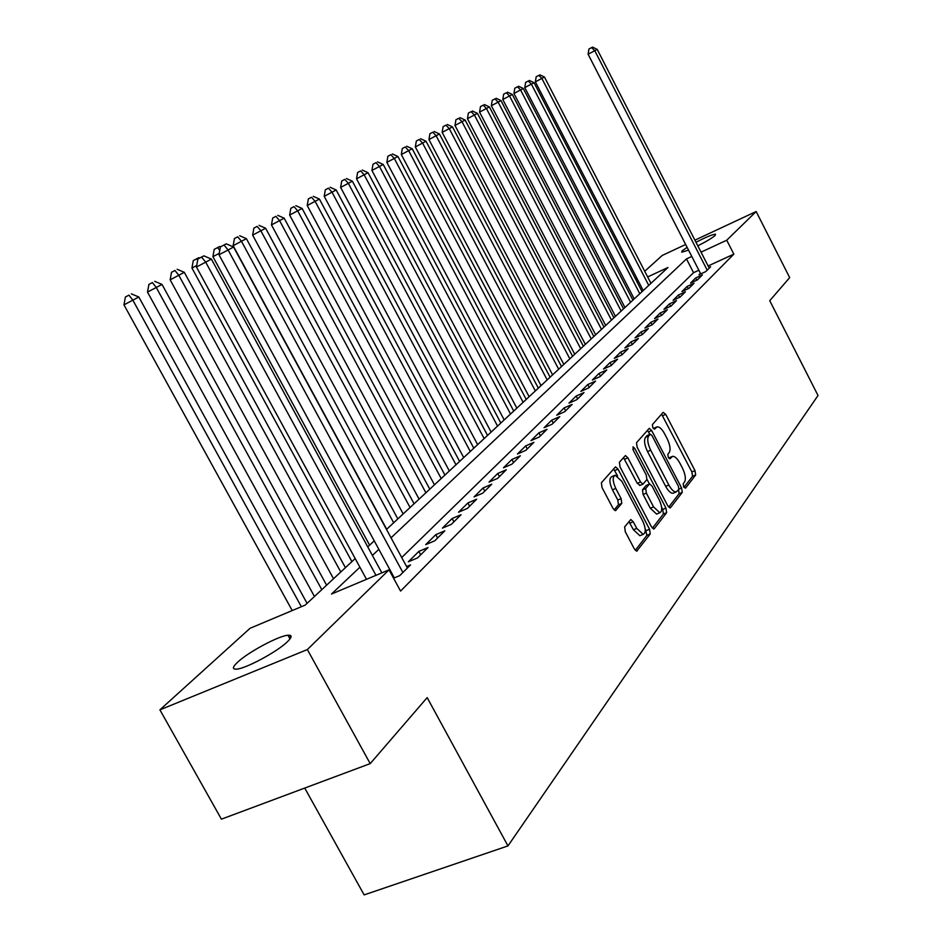 <?xml version="1.0" encoding="UTF-8"?>
<svg xmlns="http://www.w3.org/2000/svg" width="942" height="942" viewBox="0 0 942 942"><rect width="100%" height="100%" fill="white"/><g stroke="black" fill="none" stroke-linecap="round" stroke-linejoin="round"><path stroke-width="1.41" d="M683.668 486.837L685.505 488.18L695.667 474.992L694.996 470.647L665.747 414.362L663.121 412.361L652.394 424.595L652.841 427.656L654.502 429.199L657.127 426.832C659.459 426.667 661.967 429.01 664.64 433.85L667.101 438.595C670.103 444.954 670.81 449.605 669.197 452.56L667.819 454.221L668.278 457.306L669.903 458.825L672.6 456.328C674.884 456.211 677.322 458.518 679.924 463.24L682.385 467.962C685.376 474.309 686.094 478.995 684.54 482.021L683.197 483.741L683.668 486.837M237.466 662.332C247.958 652.276 278.726 635.768 287.958 635.238C292.303 634.932 292.138 637.086 287.463 641.69C277.643 651.464 246.227 668.479 236.795 669.114C232.121 669.479 232.344 667.219 237.466 662.332M688.543 250.125L681.702 252.197L682.173 250.831L687.107 247.322M695.985 242.271C706.123 237.054 712.635 234.358 715.52 234.181L715.119 235.465C712.164 238.02 706.394 241.482 697.81 245.85M624.64 526.908L625.276 531.735L634.319 548.903L636.733 551.141L650.227 533.973L649.556 529.251L618.034 469.151L615.526 466.867L601.408 482.763L602.02 487.532L612.995 508.386L615.503 510.67L621.767 503.417L621.131 498.671L615.762 488.451C612.583 481.315 612.382 476.899 615.161 475.204L621.861 481.303L642.668 520.95C645.894 528.238 646.071 532.713 643.186 534.373L636.757 528.415L633.259 521.774L630.822 519.525L624.64 526.908M694.902 240.163L756.155 211.526L789.679 277.607L769.744 300.686L818.033 395.499L507.962 845.916L427.173 697.61L370.206 763.621L307.363 649.556L159.905 709.844L250.066 628.279L305.208 605.094L355.193 558.571M756.155 211.526L726.741 240.222L701.036 252.162M359.903 567.214L331.49 594.037L389.034 569.839L400.562 591.07L733.842 254.14L726.741 240.222M389.034 569.839L307.363 649.556M667.748 505.783L670.468 507.703L682.255 492.395L681.584 487.944L651.664 430.529L649.285 428.316L636.509 442.705L637.145 447.203L667.748 505.783M666.63 512.683L654.254 528.745L651.44 526.813L620.013 466.867L619.4 462.239L625.417 455.575L627.89 457.836L640.513 481.951L642.915 484.176L646.895 479.596L646.247 475.027L633.224 450.123L633.036 446.814L634.743 448.392L665.959 508.103L666.63 512.683L663.392 513.991L652.394 528.215M700.424 273.286L698.976 274.723L705.758 271.602L710.645 266.739L708.914 267.54M697.433 279.88L702.449 274.887L695.632 278.008L690.568 283.024L697.433 279.88M688.885 288.37L694.042 283.248L687.142 286.403L681.937 291.549L688.885 288.37M680.089 297.095L685.387 291.832L678.417 295.023L673.071 300.298L680.089 297.095M671.057 306.068L676.509 300.663L669.456 303.877L663.957 309.306L671.057 306.068M661.779 315.299L667.383 309.73L660.236 312.968L654.584 318.561L661.779 315.299M652.229 324.778L657.987 319.055L650.769 322.329L644.952 328.075L652.229 324.778M642.397 334.54L648.332 328.652L641.019 331.961L635.038 337.86L642.397 334.54M632.282 344.595L638.393 338.531L630.999 341.864L624.84 347.939L632.282 344.595M621.873 354.946L628.161 348.693L620.672 352.061L614.325 358.325L621.873 354.946M611.134 365.602L617.611 359.173L610.039 362.564L603.504 369.017L611.134 365.602M600.078 376.588L606.754 369.959L599.077 373.385L592.341 380.038L600.078 376.588M588.668 387.927L595.556 381.086L587.784 384.548L580.837 391.401L588.668 387.927M576.904 399.62L584.005 392.555L576.127 396.052L568.968 403.129L576.904 399.62M564.753 411.689L572.088 404.401L564.105 407.921L556.71 415.234L564.753 411.689M552.2 424.147L559.784 416.623L551.694 420.179L544.064 427.727L552.2 424.147M539.236 437.029L547.067 429.258L538.883 432.849L530.982 440.644L539.236 437.029M525.836 450.347L533.937 442.304L525.636 445.931L517.464 453.997L525.836 450.347M511.977 464.123L520.349 455.798L511.93 459.46L503.487 467.797L511.977 464.123M497.623 478.383L506.29 469.764L497.765 473.461L489.016 482.092L497.623 478.383M482.763 493.149L491.736 484.223L483.093 487.956L474.038 496.893L482.763 493.149M467.35 508.445L476.664 499.201L467.891 502.957L458.507 512.236L467.35 508.445M451.383 524.317L461.038 514.721L452.136 518.524L442.41 528.132L451.383 524.317M434.804 540.779L444.824 530.829L435.805 534.656L425.702 544.641L434.804 540.779M417.589 557.888L427.998 547.549L418.837 551.411L408.357 561.773L417.589 557.888M393.579 578.211L399.702 575.656L410.524 564.906L406.603 566.554M733.842 254.14L708.113 265.974M698.858 270.236L693.548 272.685L401.716 557.534M389.67 569.298L389.058 569.898M393.532 576.41L392.92 577.01M289.053 637.228L291.125 636.38M304.737 788.065L364.142 894.9L507.962 845.916M644.728 271.272L662.214 255.459L685.658 244.484M370.206 763.621L221.417 819.175L159.905 709.844M635.732 279.397L636.922 278.326M386.503 529.439L667.949 267.516L647.649 276.936M638.417 281.222L637.016 281.87M367.757 546.89L374.245 540.849M691.793 256.448L686.482 258.92L391.048 537.823M378.849 549.339L372.396 555.427M693.548 272.685L686.482 258.92M695.632 278.008L696.75 280.186M687.142 286.403L688.296 288.641M678.417 295.023L679.606 297.319M669.456 303.877L670.68 306.244M660.236 312.968L661.508 315.417M650.769 322.329L652.076 324.849M641.019 331.961L642.373 334.563M630.999 341.864L632.365 344.513M620.672 352.061L622.061 354.745M610.039 362.564L611.452 365.284M599.077 373.385L600.525 376.152M587.784 384.548L589.245 387.35M576.127 396.052L577.623 398.902M564.105 407.921L565.624 410.818M551.694 420.179L553.248 423.123M538.883 432.849L540.461 435.828M525.636 445.931L527.237 448.957M511.93 459.46L513.567 462.534M497.765 473.461L499.425 476.581M483.093 487.956L484.789 491.135M467.891 502.957L469.622 506.195M452.136 518.524L453.903 521.809M435.805 534.656L437.606 538.012M418.837 551.411L420.685 554.814M671.94 456.599L668.702 457.989M656.527 427.091L653.348 428.457M683.974 487.367L692.558 476.275L691.887 471.942L661.567 414.139M649.827 434.403L647.401 430.282M668.679 507.161L679.088 493.69L678.617 489.64M678.852 489.334L678.381 486.213L652.064 435.71L650.392 434.168L648.661 436.04C646.966 438.996 647.649 443.717 650.71 450.229L668.855 485.012C671.458 489.71 673.895 492.018 676.191 491.948L678.852 489.334M647.354 435.498L650.168 434.309M673.777 492.937L673.012 493.255C670.716 493.325 668.267 491.017 665.664 486.331L647.531 451.571C644.469 445.071 643.786 440.338 645.494 437.394L647.001 435.651M640.065 485.283L637.263 483.305L623.486 457.577M647.024 479.384L649.45 484.035L646.059 485.519L649.686 483.941L652.064 486.143L659.188 499.778C662.32 506.82 662.532 511.153 659.836 512.754L653.56 506.89L646.377 493.149L645.717 488.545L649.297 484.176M661.649 507.349L662.732 509.41L665.959 508.103M646.059 485.519L642.479 489.887L643.115 494.491L650.31 508.221L656.586 514.085L657.316 513.779M663.392 513.991L662.732 509.41M640.69 535.374L639.865 535.704L633.436 529.757L628.903 521.621M614.467 475.498L611.864 476.593C609.074 478.289 609.274 482.704 612.441 489.828L615.762 488.451M614.113 509.975L618.447 504.782L617.811 500.037L612.441 489.828M617.599 475.957L613.572 468.88M635.297 550.34L646.918 535.303L645.129 528.415M650.946 283.33L544.452 77.044L535.362 81.86L643.221 290.525M538.8 75.372L536.186 76.738L538.8 75.372L541.874 78.445L648.744 285.391M539.837 74.818L544.452 77.044M535.362 81.86L536.186 76.738M707.195 270.177L594.779 50.703L597.216 49.384L709.232 268.152M700.742 273.91L588.091 54.212L594.779 50.703L591.588 47.63L592.565 47.1L588.915 49.031L591.588 47.63M588.915 49.031L588.091 54.212M597.216 49.384L592.565 47.1M642.055 291.62L534.032 82.696L524.788 87.594L634.213 298.908M528.274 81.012L525.636 82.401L528.274 81.012L531.382 84.132L639.795 293.716M529.333 80.447L534.032 82.696M524.788 87.594L525.636 82.401M632.918 300.121L523.316 88.501L513.943 93.47L624.958 307.528M517.464 86.805L514.803 88.207L517.464 86.805L520.596 89.985L630.598 302.276M518.559 86.228L523.316 88.501M513.943 93.47L514.803 88.207M623.533 308.846L512.318 94.471L502.793 99.511L615.456 316.371M506.36 92.763L503.664 94.176L506.36 92.763L509.528 95.99L621.155 311.06M507.479 92.163L512.318 94.471M502.793 99.511L503.664 94.176M613.901 317.807L501.014 100.606L491.335 105.728L605.694 325.449M494.95 98.886L492.23 100.311L494.95 98.886L498.141 102.16L611.452 320.092M496.104 98.262L501.014 100.606M491.335 105.728L492.23 100.311M603.999 327.027L489.393 106.905L479.56 112.11L595.662 334.787M483.211 105.174L480.467 106.623L483.211 105.174L486.437 108.507L601.479 329.37M484.4 104.538L489.393 106.905M479.56 112.11L480.467 106.623M593.825 336.506L477.441 113.381L467.444 118.68L585.359 344.383M471.153 111.651L468.362 113.111L471.153 111.651L474.403 115.03L591.235 338.908M472.366 110.991L477.441 113.381M467.444 118.68L468.362 113.111M583.357 346.244L465.148 120.046L454.974 125.439L574.75 354.251M458.73 118.303L455.916 119.775L458.73 118.303L462.016 121.742L580.696 348.717M459.99 117.632L465.148 120.046M454.974 125.439L455.916 119.775M572.583 356.264L452.49 126.911L442.151 132.386L563.834 364.413M445.955 125.156L443.117 126.652L445.955 125.156L449.263 128.654L569.839 358.82M447.25 124.462L452.49 126.911M442.151 132.386L443.117 126.652M561.503 366.579L439.455 133.976L428.94 139.546L552.601 374.857M432.802 132.21L429.917 133.717L432.802 132.21L436.146 135.778L558.677 369.205M434.132 131.491L439.455 133.976M428.94 139.546L429.917 133.717M550.093 377.2L426.031 141.253L415.328 146.928L541.038 385.619M419.237 139.475L416.329 141.006L419.237 139.475L422.617 143.113L547.184 379.909M420.615 138.745L426.031 141.253M415.328 146.928L416.329 141.006M538.329 388.139L412.207 148.754L401.304 154.523L529.121 396.712M405.272 146.976L402.328 148.518L405.272 146.976L408.675 150.673L535.339 390.93M406.685 146.21L412.207 148.754M401.304 154.523L402.328 148.518M526.213 399.42L397.936 156.49L386.844 162.365L516.84 408.145M390.859 154.7L387.88 156.266L390.859 154.7L394.309 158.456L523.128 402.293M392.319 153.911L397.936 156.49M386.844 162.365L387.88 156.266M513.72 411.042L383.229 164.473L371.925 170.455L504.182 419.92M375.999 162.672L372.985 164.249L375.999 162.672L379.473 166.499L510.54 414.009M377.507 161.859L383.229 164.473M371.925 170.455L372.985 164.249M500.838 423.04L368.039 172.704L356.535 178.803L491.123 432.084M360.668 170.891L357.607 172.492L360.668 170.891L364.165 174.8L497.553 426.102M362.223 170.055L368.039 172.704M356.535 178.803L357.607 172.492M487.532 435.416L352.367 181.205L340.627 187.423L477.641 444.624M344.819 179.38L341.734 181.005L344.819 179.38L348.363 183.372L484.141 438.572M346.432 178.521L352.367 181.205M340.627 187.423L341.734 181.005M473.802 448.192L336.164 189.99L324.201 196.325L463.711 457.577M328.452 188.165L325.331 189.801L328.452 188.165L332.031 192.227L470.293 451.453M330.112 187.27L336.164 189.99M324.201 196.325L325.331 189.801M459.614 461.403L319.42 199.068L307.222 205.533L449.334 470.965M311.543 197.231L308.375 198.892L311.543 197.231L315.146 201.388L455.987 464.771M313.25 196.313L319.42 199.068M307.222 205.533L308.375 198.892M444.942 475.051L302.099 208.453L289.653 215.059L434.462 484.8M294.034 206.616L290.831 208.3L294.034 206.616L297.672 210.855L441.197 478.536M295.812 205.662L302.099 208.453M289.653 215.059L290.831 208.3M429.776 489.169L284.178 218.179L271.473 224.914L419.084 499.119M275.924 216.33L272.685 218.038L275.924 216.33L279.597 220.663L425.902 492.772M277.772 215.341L284.178 218.179M271.473 224.914L272.685 218.038M414.08 503.77L265.62 228.235L252.644 235.111L403.164 513.932M257.178 226.386L253.881 228.117L257.178 226.386L260.875 230.814L410.076 507.502M259.074 225.362L265.62 228.235M252.644 235.111L253.881 228.117M397.83 518.901L246.392 238.667L233.145 245.685L386.691 529.263M237.737 236.807L234.405 238.561L237.737 236.807L241.482 241.329L393.674 522.763M239.715 235.747L246.392 238.667M233.145 245.685L234.405 238.561M219.239 253.351L212.916 256.648L369.605 545.159M219.639 246.521L214.211 249.383L219.639 246.521L220.463 246.875M219.78 250.301L217.59 247.616M212.916 256.648L214.211 249.383M196.701 265.538L191.933 268.023L351.908 561.644M198.809 257.684L193.263 260.616L198.809 257.684L199.657 258.049M197.679 260.074L196.678 258.826M191.933 268.023L193.263 260.616M345.42 567.673L184.314 272.32L170.149 279.833L333.527 578.741M174.976 270.472L171.515 272.285L174.976 270.472L178.815 275.311L340.78 571.994M177.178 269.282L184.314 272.32M170.149 279.833L171.515 272.285M326.615 585.182L162.012 284.425L147.505 292.114L314.451 596.486M152.416 282.565L148.907 284.402L152.416 282.565L156.29 287.522L321.799 589.657M154.712 281.328L162.012 284.425M147.505 292.114L148.907 284.402M402.893 572.489L228.117 249.995L233.581 247.016L407.391 568.014M394.345 577.893L218.991 254.764L228.117 249.995L224.031 245.014L226.233 243.825L220.381 246.922L224.031 245.014M220.381 246.922L218.991 254.764M233.581 247.016L226.233 243.825M307.08 603.363L138.815 297.001L123.967 304.867L292.232 610.557M128.96 295.14L125.404 297.001L128.96 295.14L132.881 300.215L301.358 606.719M131.35 293.857L138.815 297.001M123.967 304.867L125.404 297.001M375.976 575.338L205.697 262.17L211.385 259.085L381.863 572.866M366.497 579.318L196.442 267.01L205.697 262.17L201.576 257.072L203.861 255.847L197.879 259.003L201.576 257.072M197.879 259.003L196.442 267.01M211.385 259.085L203.861 255.847M668.808 458.13L671.505 457M653.454 428.586L656.127 427.444M662.65 415.693L665.747 414.362M691.887 471.942L694.996 470.647M692.558 476.275L695.667 474.992M648.52 431.872L651.664 430.529M678.994 489.004L681.584 487.944M679.088 493.69L682.255 492.395M669.844 507.95L670.468 507.703M645.494 437.394L648.661 436.04M647.531 451.571L650.71 450.229M665.664 486.331L668.855 485.012M653.583 529.015L654.254 528.745M624.64 459.213L627.89 457.836M637.263 483.305L640.513 481.951M632.836 449.204L634.743 448.392M650.31 508.221L653.56 506.89M642.479 489.887L645.717 488.545M643.115 494.491L646.377 493.149M629.939 523.116L633.259 521.774M633.436 529.757L636.757 528.415M617.811 500.037L621.131 498.671M618.447 504.782L621.767 503.417M615.291 510.67L615.95 510.399M614.749 470.529L618.034 469.151M646.259 530.582L649.556 529.251M646.918 535.303L650.227 533.973M636.498 551.129L637.228 550.846M287.958 635.238L289.995 638.935M647.236 435.51L650.263 434.227M673.012 493.255L676.191 491.948M639.665 485.53L642.915 484.176M656.586 514.085L659.836 512.754M639.865 535.704L643.186 534.373"/></g></svg>
